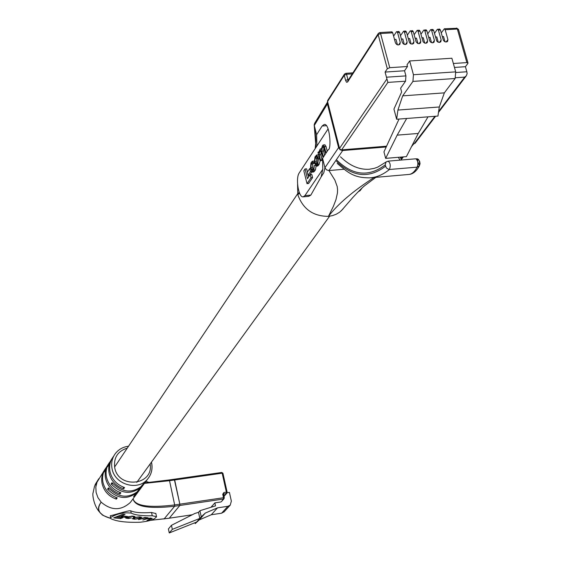<?xml version="1.0" encoding="UTF-8"?>
<svg xmlns="http://www.w3.org/2000/svg" width="561" height="561" viewBox="0 0 561 561"><rect width="100%" height="100%" fill="white"/><g stroke="black" fill="none" stroke-linecap="round" stroke-linejoin="round"><path stroke-width="0.84" d="M387.462 161.505L388.128 161.147C390.414 162.942 390.828 165.74 389.376 169.548C383.198 174.541 376.817 177.304 370.225 177.837L408.815 174.45M385.197 164.878L386.073 161.947L388.128 161.14L415.841 158.798C417.966 160.586 418.415 163.37 417.181 167.143L419.404 165.783C416.465 171.259 412.938 174.155 408.815 174.457C411.844 174.233 414.635 171.799 417.181 167.143L389.032 169.527L386.41 168.005L385.197 164.878C368.921 177.269 352.764 175.67 336.719 160.074M336.523 161.266C352.722 177.122 369.054 178.77 385.512 166.224M400.007 160.137L398.359 157.297M340.499 156.821C349.692 165.733 359.278 169.878 369.264 169.254L374.159 168.384L377.791 167.094L385.905 162.08M417.608 161.259L419.404 165.783L419.838 163.279M416.648 159.212L417.405 159.471M358.03 191.897L360.113 190.656L362.069 188.012M327.217 151.253L326.004 146.477L324.903 144.808L323.283 144.941L322.47 145.601L321.285 149.464L320.597 148.847L320.029 149.296L318.648 152.873L318.704 151.898M318.41 151.919L317.982 152.557L320.029 160.663L320.485 159.983L319.202 154.892L319.994 150.881L320.668 150.257L322.694 156.68L323.157 155.993L321.937 151.175L322.287 147.424L323.914 147.284L323.557 151.042L324.616 155.229M320.029 160.663L321.635 160.53L322.091 159.85L320.808 154.759L321.306 151.211M308.634 176.939L308.213 175.249M307.414 172.031L306.615 168.819L305.037 168.952L303.824 170.789L307.021 183.657L308.599 183.524L312.596 177.592L311.811 174.436L310.219 174.569L307.463 178.693L305.037 168.952M328.143 128.855L299.258 172.879C295.345 178.082 298.564 197.837 303.171 196.848L304.896 195.635L322.792 169.289L322.575 158.349L324.938 167.704L338.592 147.627L340.127 149.801L342.343 150.551L386.213 146.982M308.038 175.263L310.457 171.638L309.7 168.595L307.288 172.227L308.038 175.263L309.623 175.123L311.748 171.947M318.571 154.885L316.713 154.962L314.987 156.912L314.335 162.402L316.011 166.189L317.729 164.268L318.389 158.763L316.713 154.962M316.011 166.189L317.61 166.056L318.683 165.102L320.31 160.642M313.087 169.674L312.512 167.451L312.772 164.043L313.557 162.837L312.519 161.168L311.72 161.856L310.976 162.978L310.464 168.202L312.154 172.122L313.746 171.982L315.429 169.941L316.067 166.182M315.976 147.403L314.188 124.865L314.672 123.245L327.526 102.067L327.4 103.918L314.279 125.496L316.614 134.738L322.126 126.008L324.153 124.507C329.679 122.642 331.817 149.485 328.171 149.794L322.575 158.349M316.614 134.738L316.916 145.972M303.171 196.848L308.725 196.35L310.85 195.095L321.13 176.911L322.792 169.289M299.16 192.128L297.779 194.583C302.898 209.043 313.115 216.308 328.444 216.364L332.512 215.627L336.284 214.211L339.65 212.177L343.037 208.958M327.4 103.918L338.592 147.627M374.096 177.493C353.065 191.098 337.848 204.057 328.444 216.364L333.381 206.336L335.976 199.632L337.434 193.005L337.575 189.737L337.196 186.511L334.889 180.13L328.942 170.551L343.956 169.268M412.475 144.752L413.464 144.163M342.687 150.544L328.942 170.551L326.439 169.829L324.938 167.704L323.795 172.739L321.13 176.911M297.582 184.331L297.779 194.583L299.651 193.342M307.021 183.657L311.011 177.732L312.596 177.592M311.011 177.732L310.219 174.569M310.457 171.638L311.46 171.554M309.7 168.595L310.542 168.524M316.046 156.842L315.135 158.223L314.805 161.806L316.039 164.892L317.582 162.956L317.912 159.359L316.677 156.267L316.046 156.842L317.175 156.743M317.344 157.171L316.734 158.09L316.404 161.673L316.979 163.861M320.485 159.983L322.091 159.85M322.694 156.68L323.725 156.596M323.157 155.993L324.174 155.909M322.287 147.424L323.262 146.365L325.31 152.781L326.271 152.704M325.31 152.781L325.773 152.087L326.719 152.01M325.773 152.087L324.384 146.61L323.283 144.941M312.154 172.122L313.837 170.074L314.293 165.509L313.543 168.994L312.154 170.684L310.92 167.585L311.18 164.177L312.533 162.459L313.15 163.489L314.581 163.37M313.557 162.837L314.426 162.76M314.293 165.509L315.198 165.432M441.219 32.959L444.382 28.765L456.17 28.316M393.605 36.121L396.445 31.823L398.843 31.444L399.579 32.412L402.286 42.348C403.485 44.543 404.986 45.041 406.802 43.835L407.125 42.054L404.411 32.131L403.668 31.157L400.463 35.666M407.3 35.21L410.126 31.023L412.517 30.638L413.261 31.605L416.122 41.893L417.594 43.386L419.2 43.681L420.47 43.008L420.799 41.226L418.064 31.325L417.314 30.357L416.935 30.624L414.123 34.754M420.925 34.305L423.723 30.224L426.115 29.838L426.865 30.806L429.747 41.058L430.834 42.334L432.797 42.846L434.06 42.187L434.396 40.392L431.64 30.525L430.89 29.558L430.497 29.824L427.713 33.856M434.473 33.408L437.25 29.424L439.635 29.046L440.392 30.006L443.492 40.595L445.132 41.879L447.033 41.802L447.58 41.374L447.916 39.572L445.146 29.726L444.382 28.765M405.926 75.889L405.54 81.191L387.875 82.404L386.466 77.208L405.926 75.889L404.537 70.77L407.489 66.514L407.027 64.803L409.684 60.96L451.871 58.225L455.7 71.864L455.139 78.498L412.938 81.408L402.686 95.854L444.361 92.86L455.139 78.498M405.54 81.191L400.617 88.196L401.648 92.018L393.934 109.079L396.648 119.234L397.91 110.061L402.686 95.854M412.938 81.408L413.443 74.725L409.684 60.96M444.361 92.86L439.298 106.976L437.931 116.078L428.015 116.835L418.24 133.462L397.174 135.138L385.666 158.37L383.955 151.891L399.039 119.051M428.015 116.835L406.69 118.469L397.174 135.138M418.24 133.462L406.409 156.624L385.666 158.37M439.242 29.312L439.635 29.046M432.496 29.705L432.882 29.445L433.639 30.406L436.724 41.009L437.987 42.131L439.572 42.426L440.827 41.78L441.163 39.978L438.4 30.126L437.643 29.165M425.722 30.105L426.115 29.838M418.941 30.504L419.319 30.238L420.07 31.206L423.141 41.844L424.411 42.966L426.009 43.26L427.272 42.601L427.601 40.806L424.859 30.925L424.109 29.957M412.132 30.904L412.517 30.638M405.308 31.304L405.687 31.037L406.423 32.012L409.481 42.678L410.757 43.807L412.37 44.095L413.646 43.421L413.969 41.64L411.248 31.725L410.505 30.757M398.464 31.704L398.843 31.444M391.606 32.11L391.978 31.844L392.707 32.819L395.407 42.769C396.606 44.971 398.121 45.469 399.937 44.249L400.259 42.475L397.553 32.531L396.816 31.563M453.351 63.491L466.864 62.601L457.341 29.011L445.146 29.726M407.489 66.514L389.755 67.685L387.321 68.758L385.091 72.067L386.466 77.208M455.855 72.509L466.85 71.759L465.42 66.703L467.881 63.435L467.986 62.937L466.864 62.601M466.85 71.759L467.138 73.701L466.296 75.819L464.669 77.116L455.553 77.748M439.298 106.976L397.91 110.061M396.648 119.234L406.69 118.469M404.537 70.77L385.091 72.067M454.459 67.439L465.42 66.703M397.447 44.824L395.975 39.382L394.509 39.466M404.306 44.396L402.826 38.968L401.388 39.053M411.136 43.968L409.656 38.555L408.24 38.639M417.952 43.541L416.465 38.141L415.077 38.225M424.747 43.113L423.26 37.734L421.9 37.818M431.528 42.685L430.035 37.328L428.695 37.405M438.288 42.264L436.795 36.921L435.476 36.998M445.027 41.837L443.534 36.514L442.236 36.591M192.22 514.795L169.134 518.224M221.42 501.646L223.467 499.031L179.815 505.482L179.843 504.171L179.815 505.482L169.268 518.21L192.304 514.753M174.373 479.248L221.763 472.46L169.134 479.957L169.527 480.7L174.681 479.964L179.843 504.171L223.509 497.733L222.731 494.227L223.895 492.502L226.378 492.137L222.177 473.189L174.681 479.964L174.289 479.227L179.843 504.171L174.674 504.935L169.527 480.7L144.436 483.372M220.824 501.983L214.877 502.866L215.529 505.868L199.919 510.706L198.51 512.333L194.835 513.469L171.463 525.306L168.412 528.925L169.254 532.95L172.318 529.36L171.463 525.306M172.318 529.36L199.821 518.42L196.609 522.06L169.254 532.95M227.121 492.726L229.414 492.39L231.356 501.141L230.213 505.166L227.906 506.295L217.507 507.845L205.284 513.07L201.245 516.814L199.919 510.706M195.011 522.698L195.214 523.637L199.211 519.928L211.301 514.746L221.595 513.203L224.197 511.73M214.877 502.866L210.957 507.284M205.284 513.07L199.211 519.928M201.245 516.814L199.821 518.42L198.51 512.333M195.214 523.637L196.609 522.06M217.507 507.845L211.301 514.746M110.692 517.494L110.51 518.252L111.064 518.785C116.877 521.513 126.555 522.663 140.11 522.235C149.45 521.232 154.92 519.381 156.519 516.688L152.234 515.741C142.319 516.022 135.313 515.145 131.204 513.112C123.743 512.228 116.905 513.687 110.692 517.494M110.475 518.083L110.328 515.692C112.445 515.706 128.181 510.215 130.727 510.819C134.808 512.621 141.751 513.175 151.554 512.488L155.86 513.546M144.086 483.848L142.522 485.966C132.01 495.054 121.541 494.388 111.12 483.961L112.018 482.642C122.466 493.098 132.957 493.771 143.49 484.662L144.78 482.965M140.264 489.024L138.707 491.127C128.28 500.16 117.894 499.5 107.565 489.164L108.448 487.874C118.799 498.231 129.205 498.89 139.654 489.844L140.937 488.168M113.911 455.777L113.392 456.57C110.103 460.995 108.974 466.016 109.998 471.619C111.919 479.438 116.779 484.746 124.57 487.544L123.637 488.855C115.861 486.064 111.015 480.77 109.1 472.965C108.112 467.586 109.129 462.727 112.158 458.393M109.472 462.474C106.464 466.794 105.454 471.619 106.436 476.962C108.336 484.718 113.147 489.984 120.874 492.747L119.963 494.038C112.249 491.275 107.446 486.022 105.552 478.281C104.57 472.951 105.587 468.133 108.589 463.828M105.952 467.839C102.965 472.124 101.962 476.913 102.929 482.208C104.809 489.907 109.584 495.125 117.242 497.866L116.344 499.129C108.701 496.394 103.939 491.184 102.067 483.505C101.099 478.217 102.102 473.442 105.082 469.164M94.956 485.048L97.088 481.885L95.819 487.046L96.106 492.432L97.93 497.607L101.148 502.158C111.302 510.762 121.043 510.847 130.369 502.418L131.905 500.349M138.378 491.576L136.828 493.673L133.574 496.639L134.507 495.37L139.037 490.735M142.171 486.443L140.608 488.561L137.326 491.541L138.279 490.251L142.852 485.574M146.028 481.226L141.148 486.352L147.003 479.9M150.664 520.306L169.268 518.21L179.815 505.482L174.646 506.239L164.071 518.981M133.076 498.757C135.068 506.001 148.931 508.063 174.674 504.935L174.646 506.239C148.623 509.15 134.759 506.66 133.055 498.785M101.148 502.158C95.973 509.683 99.108 515.075 110.552 518.343C97.719 513.617 104.009 515.11 100.777 513.469L100.777 513.469C97.663 510.433 97.789 506.66 101.148 502.158L101.148 502.158M103.932 470.981L94.529 486.247L93.056 492.979C92.313 493.729 93.378 505.447 99.76 512.305M144.857 482.867L169.127 479.964L144.857 482.867M111.26 459.761L107.635 466.759L110.363 461.121M107.705 465.174L104.122 472.096L106.828 466.507M123.28 487.095L123.637 488.855M119.605 492.306L119.963 494.038M116.001 497.432L116.344 499.129M111.12 483.961L112.88 483.708M107.565 489.164L109.297 488.919M149.366 482.481L145.909 481.401M131.414 517.894L126.884 517.852L128.911 516.849L131.835 516.393L133.883 516.737L133.28 517.137L133.995 517.2L134.956 516.548L132.733 516.106L128.196 516.758L125.678 518.069L128.189 518.525L131.414 517.894M144.878 517.466L138.532 519.584L145.622 517.887L147.15 518.189L142.817 520.04L146.898 518.827L151.26 518.644L146.954 520.482L147.599 520.552L152.297 518.448L147.992 518.28L148.258 517.95L147.634 517.726L144.878 517.466M139.437 516.835L134.689 517.466L132.277 518.722L134.647 519.213L139.373 518.581L141.793 517.326L139.437 516.835M121.197 516.884L125.348 517.333L127.515 516.492L123.364 516.043L121.197 516.884M122.915 514.255L113.666 517.866L120.566 518.595L122.81 517.719L118.041 517.214L125.04 514.486L122.915 514.255M117.845 516.232L118.041 517.214M115.692 517.074L120.573 517.48M120.356 517.565L120.566 518.595M123.224 516.099L125.138 516.302L125.348 517.333M139.822 518.041L140.699 517.494L138.434 517.109L135.376 517.565L133.371 518.553L135.65 518.939L139.822 518.041M147.887 517.761L147.992 518.28M151.182 518.792L151.26 519.142M133.791 516.218L133.995 517.2M326.341 125.685L322.126 126.008M400.912 158.616L402.209 156.975M359.187 190.74L360.113 190.656M304.896 195.635L310.85 195.095M317.084 165.236L318.683 165.102M317.729 164.268L319.335 164.135M318.389 158.763L319.525 158.665M317.94 156.982L319.076 156.891M315.135 158.223L316.734 158.09M314.805 161.806L316.404 161.673M315.212 163.412L316.811 163.279M319.202 154.892L320.808 154.759M319.539 151.575L321.151 151.442M319.994 150.881L321.158 150.79M321.937 151.175L323.557 151.042M322.617 146.933L323.76 146.842M324.384 146.61L326.004 146.477M311.341 169.268L312.933 169.127M310.92 167.585L312.512 167.451M311.18 164.177L312.772 164.043M312 162.949L312.947 162.865M312.828 171.582L314.419 171.442M313.837 170.074L315.429 169.941M467.986 62.937L458.463 29.368L456.57 28.05L458.463 29.368L458.358 29.88M440.392 30.006L438.4 30.126M433.639 30.406L431.64 30.525M426.865 30.806L424.859 30.925M420.07 31.206L418.064 31.325M413.261 31.605L411.248 31.725M406.423 32.012L404.411 32.131M399.579 32.412L397.553 32.531M392.707 32.819L380.561 33.534L389.755 67.685M387.875 82.404L341.628 149.857L386.578 146.19M412.833 144.044L413.962 143.953L434.936 116.309M438.625 111.443L464.669 77.116M352.266 73.891L346.544 74.269L347.897 79.48L345.625 80.489L344.272 75.286L327.547 101.527L339.545 148.377L386.753 79.178M387.321 68.758L378.156 34.621L347.631 81.962L346.565 82.271L345.625 80.489M348.206 80.195L347.897 79.48L348.697 79.431M344.363 74.269L327.764 100.342L327.701 102.123M340.955 149.787L339.847 149.002M412.749 144.226L413.338 144.009M345.541 73.547L344.489 74.08L344.272 75.286L346.544 74.269L345.864 73.316L345.541 73.547M435.581 116.26L415.007 143.357M378.254 33.555L347.848 80.749L347.631 81.962M378.156 34.621L380.561 33.534L379.839 32.559L378.373 33.358L378.156 34.621M391.978 31.844L379.839 32.559L378.373 33.358M413.443 74.725L455.7 71.864M398.605 44.95L400.259 42.475M405.449 44.529L407.125 42.054M412.279 44.109L413.969 41.64M419.095 43.688L420.799 41.226M425.89 43.274L427.601 40.806M432.664 42.86L434.396 40.392M439.417 42.44L441.163 39.978M446.156 42.026L447.916 39.572M223.909 496.155L226.854 493.182L227.135 492.2L222.934 473.26L221.763 472.46L222.177 473.189L222.934 473.26L227.072 492.144M222.85 473.196L221.868 472.495M227.906 506.295L221.595 513.203M224.204 496.155L226.854 493.182L227.135 492.2L226.378 492.137L226.335 493.442L223.481 494.213M223.895 492.502L223.453 494.241M222.731 494.227L223.495 494.283L224.204 497.74M221.343 501.723L223.986 498.771L224.267 497.789L223.509 497.733L223.467 499.031L224.267 497.789L223.551 493.975M151.596 463.084C152.732 469.108 151.414 474.431 147.627 479.052C137.985 491.45 114.556 484.62 112.032 468.575C111.001 462.944 112.13 457.902 115.433 453.463C118.75 449.312 123.118 446.9 128.532 446.226M127.263 448.127C117.768 451.142 113.574 457.629 114.703 467.586C118.252 489.332 154.016 485.496 150.124 463.968M169.205 479.985L174.226 479.269M145.376 482.846L145.271 482.327M152.234 515.741L151.554 512.488M131.204 513.112L130.727 510.819M140.538 517.712L140.622 518.105M134.563 518.82L134.647 519.213M133.49 518.652L133.581 519.1M139.857 516.877L139.941 517.277M150.446 518.034L150.53 518.42M149.941 518.013L150.011 518.364M146.821 518.476L146.898 518.827M146.274 517.579L146.351 517.971M128.111 518.133L128.189 518.525M126.323 517.508L126.498 518.343M133.132 516.148L133.216 516.548M131.765 516.043L131.835 516.393M136.786 482.383L329.595 216.23M114.598 467.033L297.603 193.826M415.869 158.798C415.435 159.422 420.343 156.442 419.404 165.783L420.049 163.637L419.635 161.245L418.085 159.373L417.531 160.986M400.175 157.15L401.683 159.997M337.231 163.384C347.638 172.241 353.437 178.089 370.225 177.837M413.485 144.163L411.486 146.68M403.408 156.877L401.367 159.443M314.272 125.461C314.616 127.179 315.948 138.511 315.871 141.288L315.184 148.609M375.856 177.339L364.93 185.495C362.644 187.241 358.633 191.217 352.876 197.416L341.144 210.936M320.597 148.847L321.264 148.798M312.519 161.168L314.083 161.035M430.89 29.558L432.882 29.445M417.314 30.357L419.319 30.238M403.668 31.157L405.687 31.037M327.638 100.545L327.463 101.822M339.482 148.742L341.354 150.053L386.494 146.365M327.491 101.913L339.454 148.658M344.489 74.08L345.864 73.316L352.939 72.846M466.296 75.819L438.478 112.445M230.213 505.166L223.867 512.088M145.425 482.032L147.627 479.052C151.456 474.354 152.795 468.961 151.645 462.888L151.47 462.117M144.458 483.351L143.49 484.662M142.522 485.966L141.561 487.264M140.608 488.561L139.654 489.844M138.707 491.127L137.768 492.404M136.828 493.673L130.369 502.418M95.468 484.073L98.778 478.736M150.586 520.335L169.205 518.245M156.519 516.688L155.825 513.378M140.699 517.494L140.587 516.962M133.371 518.553L133.259 518.02M151.147 518.105L151.26 518.644M147.038 517.656L147.15 518.189M133.777 516.218L133.883 516.737M126.772 517.312L126.884 517.852"/></g></svg>

